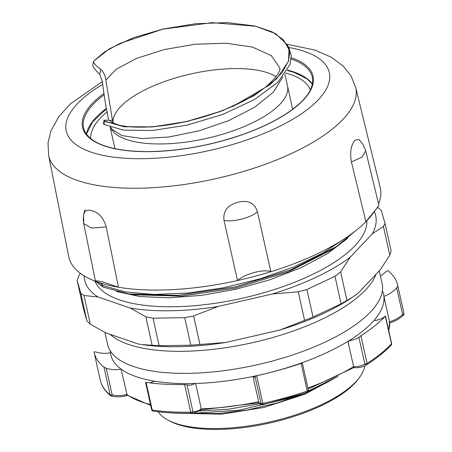 <?xml version="1.0" encoding="UTF-8"?>
<svg xmlns="http://www.w3.org/2000/svg" width="452" height="452" viewBox="0 0 452 452"><rect width="100%" height="100%" fill="white"/><g stroke="black" fill="none" stroke-linecap="round" stroke-linejoin="round"><path stroke-width="0.68" d="M110.073 334.322A140.589 52.257 -12.5 0 0 135.007 346.39A140.589 52.257 -12.5 0 0 277.46 336.141A140.589 52.257 -12.5 0 0 376.07 274.211M379.273 270.816L382.093 283.551A140.589 52.257 167.5 0 1 297.619 353.238A140.589 52.257 167.5 0 1 139.894 368.442A140.589 52.257 167.5 0 1 107.582 344.407L104.915 332.378M90.745 138.589A112.65 41.872 167.5 0 1 100.254 118.226A112.65 41.872 167.5 0 1 106.977 112.006M285.715 73.009A112.65 41.872 167.5 0 1 310.371 89.897M357.436 229.339L336.418 246.583L290.918 269.81L235.142 286.947L178.037 295.393L128.763 293.924L103.288 287.161L96.056 281.489M102.514 286.653L103.288 287.161M346.972 237.091L323.389 252.781L293.681 267.019L259.702 278.918L223.621 287.783L187.721 293.049L154.262 294.455L125.419 291.907L102.943 285.624L102.033 284.359L99.626 282.732M96.09 281.5L101.66 285.732L102.943 285.624M100.655 69.19C95.711 65.653 93.372 62.981 93.637 61.184L109.559 48.703L133.368 37.748L163.014 29.047L195.388 23.741L227.113 22.6L254.855 25.967L275.709 33.691L287.512 45.166L289.675 52.833L288.551 61.144L276.81 78.716L253.838 95.858L222.813 110.604L187.817 121.305L153.584 126.842L124.656 126.78L104.943 121.424L104.073 120.232L109.039 120.221L112.079 122.26C110.864 122.096 113.192 123.04 119.062 125.074C125.34 126.718 134.114 127.391 145.38 127.102C169.929 126.148 195.919 120.498 223.35 110.152C240.989 103.152 255.137 95.4 265.787 86.897C284.246 70.761 279.003 67.077 279.822 67.885L271.245 55.602L252.549 47.115L226.119 43.245L195.354 44.2L164.212 49.567L136.707 58.353L116.384 69.116L105.836 80.151C105.401 75.863 103.672 72.213 100.655 69.19L99.734 74.343C95.225 70.032 92.903 67.032 92.762 65.337M92.711 65.478L93.637 61.184L104.203 52.166L119.927 43.409L162.805 29.171L212.022 22.668L255.691 26.261L272.138 31.86L283.455 39.765L288.969 49.573L288.574 60.709L282.189 72.597L270.081 84.626L232.667 106.576M287.512 45.166L289.054 48.127L291.235 55.912L290.048 64.359L277.957 82.213L254.397 99.587L222.678 114.469L187.038 125.147L152.369 130.515L123.362 130.136L103.983 124.368L104.943 121.424M220.26 111.571L185.41 121.831L151.652 126.984L123.385 126.594L104.378 121.029M103.225 123.181L103.983 124.368M108.621 120.04L105.452 103.711L102.175 80.987L99.734 74.337M105.841 80.151L112.927 122.831M111.198 127.537L111.107 128.73L110.22 126.792M282.918 76.778L273.42 92.146L254.561 107.288L228.605 120.656L198.761 130.894L168.664 137.024L141.996 138.572L122.017 135.6L111.107 128.73A91.021 33.832 -12.5 0 0 210.739 137.425A91.021 33.832 -12.5 0 0 287.5 85.88A91.021 33.832 -12.5 0 0 287.489 85.807A91.021 33.832 -12.5 0 0 287.41 85.473M276.059 76.654A87.417 32.493 -12.5 0 0 184.682 75.427A87.417 32.493 -12.5 0 0 113.04 122.887M380.494 276.341L386.053 271.556L387.861 270.567A155.46 57.788 167.5 0 1 397.698 285.235A155.46 57.788 167.5 0 1 397.833 285.89L396.686 287.884L402.591 314.53L403.427 315.259A1.802 1.802 0 0 0 403.975 313.598L403.975 313.598A1.802 1.672 169.3 0 0 403.964 313.552A1.802 0.672 167.5 0 1 402.591 314.53C398.884 317.92 394.63 320.293 389.822 321.643L389.522 321.728L388.771 330.768M388.686 330.389A139.685 51.923 167.5 0 0 389.522 321.728L383.906 296.405A139.685 51.923 167.5 0 1 373.951 320.513A139.685 51.923 167.5 0 1 347.967 341.333L357.057 338.621L358.888 337.299L364.798 363.939A1.802 1.209 56.7 0 0 366.719 364.696A1.802 1.17 -122.5 0 0 367.075 363.38A1.802 0.672 167.5 0 1 364.798 363.939C361.656 365.967 358.001 366.877 353.837 366.668A1.802 1.006 93.2 0 0 354.684 367.708A1.802 1.006 93.2 0 0 354.735 367.713M308.337 390.053A1.802 0.672 167.5 0 1 308.371 390.138L302.433 363.346L301.122 363.385A155.46 57.788 167.5 0 1 256.674 375.685L255.052 376.522L260.962 403.161A1.802 1.774 28.5 0 0 263.058 404.433L262.81 403.348A1.802 0.672 167.5 0 1 260.962 403.161C260.51 403.947 259.747 403.517 258.674 401.879L252.996 376.454A139.685 51.923 167.5 0 1 195.643 383.482A139.685 51.923 167.5 0 1 154.624 381.2A139.685 51.923 167.5 0 1 121.108 369.126A139.685 51.923 167.5 0 1 110.474 352.792A139.685 51.923 167.5 0 1 110.356 351.006M150.691 405.404L127.165 395.24L121.108 369.126C115.932 370.064 110.983 369.77 106.248 368.25L103.994 367.199A155.46 57.788 167.5 0 1 94.152 352.526A155.46 57.788 167.5 0 1 94.016 351.876L95.615 351.916C100.35 353.441 105.299 353.73 110.474 352.792M201.174 409.868L200.728 410.258A1.802 1.333 -128.7 0 0 200.728 410.252A1.802 1.333 -128.7 0 0 201.089 408.936C198.445 411.026 195.727 411.879 192.931 411.501A1.802 0.672 167.5 0 1 190.727 412.179A1.802 0.797 88.9 0 0 191.394 413.213A1.802 1.492 -81.6 0 0 192.931 411.501L187.021 384.855L184.591 384.516A155.46 57.788 167.5 0 1 146.109 382.375L146.002 382.578M200.92 409.715L201.253 408.8L195.643 383.482L190.06 385.268L187.021 384.855M201.089 408.936L201.253 408.8A139.685 51.923 167.5 0 0 258.606 401.777L258.843 402.314M353.837 366.668L353.633 367.459M366.515 364.832L369.205 363.086A154.556 57.449 -12.5 0 1 366.719 364.696L366.515 364.826C363.08 366.973 359.137 367.934 354.684 367.708L353.735 367.657L308.134 389.065M110.678 395.732A1.802 1.802 0 0 0 111.361 396.054C116.35 397.189 121.402 397.059 126.515 395.669L126.424 394.528C121.605 395.839 116.848 395.958 112.158 394.895A1.802 0.672 167.5 0 1 110.124 394.862A1.802 1.605 128.9 0 0 111.265 395.997A1.802 0.531 -76.8 0 0 111.356 396.054A1.802 0.531 -76.8 0 0 112.158 394.895L106.248 368.25M192.964 413.314C178.749 413.614 165.477 412.868 153.155 411.088L153.155 411.088A1.802 1.198 -81.7 0 1 152.245 410.037A1.802 0.672 167.5 0 1 151.64 409.693A1.802 1.802 0 0 0 153.138 411.083L153.138 411.083A154.556 57.449 -12.5 0 0 191.394 413.213L192.964 413.309M154.624 381.2L150.041 382.906M258.674 401.879A1.802 1.655 146.9 0 0 258.883 402.382C259.516 403.89 260.77 404.704 262.64 404.817L263.058 404.433A154.556 57.449 -12.5 0 0 307.247 392.206A1.802 1.774 28.5 0 0 308.196 391.392A1.802 1.774 28.5 0 0 308.202 391.387A1.802 1.774 28.5 0 0 308.377 390.223M308.196 391.392A1.802 1.802 0 0 0 308.371 390.138A1.802 0.672 167.5 0 1 307.253 391.048A1.802 0.475 71.2 0 1 307.247 392.206L308.202 391.387M300.563 363.577L300.371 363.346A139.685 51.923 167.5 0 1 252.996 376.454L254.408 377.426L255.052 376.522M360.939 335.717L367.075 363.38A155.46 57.788 167.5 0 0 391.449 343.848A1.802 1.469 43.1 0 1 391.149 345.108A1.802 1.802 0 0 0 391.596 343.486A1.802 0.672 167.5 0 1 391.449 343.848L385.319 316.185L384.872 316.479L385.319 316.185A155.46 57.788 167.5 0 1 383.132 318.44A155.46 57.788 167.5 0 1 360.939 335.717L358.888 337.299M307.897 387.986A139.685 51.923 167.5 0 0 353.583 366.651L347.967 341.333A139.685 51.923 167.5 0 1 300.371 363.346M384.872 316.479C381.878 318.948 378.239 320.293 373.951 320.513M382.369 290.704A139.685 51.923 167.5 0 1 383.906 296.405C388.878 294.54 393.138 291.698 396.686 287.884M193.473 413.286L239.334 410.139L288.122 398.449M308.36 390.986L335.203 377.742M102.621 283.658L102.033 284.359M94.914 281.054A139.51 51.856 -12.5 0 0 211.395 303.817A139.51 51.856 -12.5 0 0 355.006 245.668A139.51 51.856 -12.5 0 0 366.804 220.779M347.825 238.21L327.74 253.459L301.19 267.618L269.929 279.788L235.938 289.24L201.445 295.376L168.658 297.845L139.73 296.512L116.486 291.5M364.764 365.809A106.87 39.725 167.5 0 1 359.283 377.742A106.87 39.725 167.5 0 1 355.86 381.765A106.87 39.725 167.5 0 1 264.16 423.185A106.87 39.725 167.5 0 1 168.065 420.134A106.87 39.725 167.5 0 1 158.132 411.749M185.32 413.371L221.576 414.179L263.77 407.478L304.817 394.223L337.808 376.465M168.065 420.134L169.98 421.145A105.067 39.053 -12.5 0 0 269.047 423.174A105.067 39.053 -12.5 0 0 357.973 379.471L359.283 377.742M350.119 257.318L340.61 271.861L334.983 276.285L306.925 289.5L298.263 291.806L272.262 293.998A149.07 55.41 -12.5 0 0 350.119 257.318L372.312 233.808L383.426 226.503L385.031 223.48L391.127 250.979L389.788 255.205L380.285 269.748L358.086 293.258L353.029 296.891L341.091 303.823L313.027 317.044L280.229 329.937L225.977 342.435A149.07 55.41 167.5 0 1 141.606 344.52L159.144 345.746L190.823 345.198L225.977 342.435M353.029 296.891L351.306 298.032A149.07 55.41 167.5 0 1 280.229 329.937M140.838 344.407L138.086 343.949L106.034 332.932L90.343 324.203L86.942 320.937L83.247 307.931M385.031 223.48L381.369 210.643L377.725 207.231M372.312 233.808A149.07 55.41 -12.5 0 0 374.409 211.615M145.81 316.745L130.119 308.01A149.07 55.41 -12.5 0 0 218.011 306.496L193.614 315.92L184.715 317.66L153.036 318.202L145.81 316.745L152.171 345.447M83.281 308.094L77.185 280.596L78.518 276.37L80.36 273.336M84.145 275.861A149.07 55.41 -12.5 0 0 98.061 296.992L83.976 295.495L80.835 293.393L77.219 280.72L83.321 308.264M98.061 296.992L130.119 308.01M218.011 306.496L272.262 293.998M365.702 150.804L378.94 205.355L372.442 214.22A159.516 59.291 167.5 0 1 365.911 221.695A159.516 59.291 -12.5 0 1 270.867 271.708A159.516 59.291 167.5 0 1 237.498 280.551A159.516 59.291 -12.5 0 1 118.475 287.246A159.516 59.291 167.5 0 1 96.186 281.534A159.516 59.291 -12.5 0 1 68.766 256.73L48.601 155.369A157.262 58.455 -12.5 0 0 182.427 184.732A157.262 58.455 -12.5 0 0 347.876 113.605A157.262 58.455 -12.5 0 0 355.656 87.298L380.222 187.687A159.516 59.291 -12.5 0 1 378.561 203.801M223.989 220.316C223.051 211.728 227 205.92 235.842 202.886A157.872 58.681 -12.5 0 0 239.673 201.874C248.724 200.163 254.623 203.366 257.369 211.474L270.867 271.708C264.245 268.657 244.306 273.94 237.498 280.551L223.989 220.316C232.531 222.65 252.939 217.248 257.374 211.474M83.919 221.231C82.614 213.039 84.733 209.389 90.276 210.276A157.872 58.681 -12.5 0 0 92.835 210.931C99.242 213.107 103.706 218.44 106.22 226.938L118.475 287.246L102.129 281.686L95.355 280.652L96.186 281.534M85.106 209.83C83.36 212.367 82.869 222.604 83.727 223.497L91.293 228.062L106.22 226.944M377.567 207.445L365.911 221.695L351.413 161.98C349.927 153.211 350.746 146.476 353.865 141.775A157.872 58.681 -12.5 0 0 354.509 140.939A157.872 58.681 -12.5 0 0 355.136 140.109L359.007 139.493L359.295 139.798M351.413 161.98L362.069 157.07L365.73 150.821L362.792 144.035L358.99 139.51M336.418 246.583L331.706 249.713L288.427 271.816L235.396 288.122L181.139 296.162L134.346 294.772L128.763 293.924M112.316 120.057L109.904 120.667M150.499 404.534A139.685 51.923 167.5 0 1 126.724 394.443L126.424 394.528M103.994 367.199L110.124 394.862A155.46 57.788 167.5 0 1 100.282 380.188C101.615 386.048 105.067 391.217 110.638 395.703M184.591 384.516L190.727 412.179A155.46 57.788 167.5 0 1 152.245 410.037L146.109 382.375M200.682 410.292A1.802 1.333 -128.7 0 0 200.728 410.258L192.947 413.309M301.122 363.385L307.253 391.048A155.46 57.788 167.5 0 1 262.81 403.348L256.674 375.685M403.975 313.598L403.834 312.897A155.46 57.788 167.5 0 1 403.964 313.552L397.833 285.89M389.822 321.643L389.912 322.79C395.003 321.355 399.511 318.841 403.427 315.253M191.575 413.337L218.293 413.518L247.176 410.004L276.827 403.082L304.846 393.268M307.705 392.048L326.711 382.612L332.926 379.07M199.682 411.026L228.836 409.156L259.911 403.726M102.022 284.427L102.655 283.67M159.144 345.746L153.036 318.202M298.263 291.806L304.625 320.513M313.027 317.044L306.925 289.5M383.426 226.503L389.788 255.205M80.835 293.393L86.942 320.937M90.343 324.203L83.976 295.495M184.715 317.66L190.823 345.198M199.976 344.622L193.614 315.92M334.983 276.285L341.091 303.823M346.972 300.563L340.61 271.861M291.184 58.98A117.158 43.55 167.5 0 1 312.36 77.252C314.168 89.988 304.591 100.632 289.896 111.248C277.647 119.831 262.205 127.47 243.571 134.171C212.169 145.132 180.924 150.934 149.821 151.573C131.707 151.759 116.763 149.878 104.988 145.939C94.937 142.679 85.733 136.792 83.597 127.967A117.158 43.55 167.5 0 1 104.022 94.909M103.819 93.519A118.057 43.884 -12.5 0 0 120.808 149.832A118.057 43.884 -12.5 0 0 275.443 120.255A118.057 43.884 -12.5 0 0 291.263 57.67M312.4 84.015A117.158 43.55 -12.5 0 0 287.512 70.077M106.299 108.44A117.158 43.55 -12.5 0 0 86.422 134.114M102.587 84.451A134.736 50.082 -12.5 0 0 106.615 156.059A134.736 50.082 -12.5 0 0 293.444 118.87A134.736 50.082 -12.5 0 0 288.523 47.443M103.214 123.221L104.073 120.232M292.676 109.226L287.489 85.807M114.949 148.629L110.198 127.204M284.901 74.179L287.5 85.88M201.213 409.868L259.177 402.817M127.419 395.421L126.52 395.669M94.152 352.526L100.282 380.188M145.589 382.386L151.64 409.693M369.205 363.086C378.121 357.199 385.437 351.21 391.149 345.108M391.596 343.486L385.494 315.982M397.698 285.235L403.834 312.897M262.64 404.822L306.829 392.596M335.147 377.77L332.243 379.448M102.819 286.901L95.587 281.313M106.384 108.898L92.643 121.87L86.473 134.182M312.383 84.1L307.196 78.987L294.523 72.569L287.308 70.439M83.722 223.497L95.349 280.658M102.259 81.716L70.309 103.949L58.794 116.684L50.884 130.984L48.025 142.945L48.601 155.369M355.656 87.298L350.967 75.851L343.379 66.258L331.254 57.206L314.937 50.087L286.98 44.211"/></g></svg>
